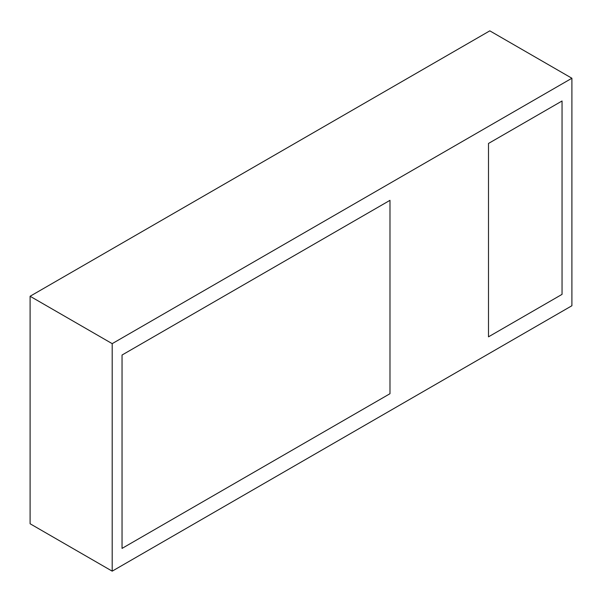 <?xml version="1.0" encoding="UTF-8"?>
<svg xmlns="http://www.w3.org/2000/svg" width="602" height="602" viewBox="0 0 602 602"><rect width="100%" height="100%" fill="white"/><g stroke="black" fill="none" stroke-linecap="round" stroke-linejoin="round"><path stroke-width="0.9" d="M122.04 548.399L389.983 393.708L389.983 200.331L122.04 355.029L122.04 548.399L122.04 355.029L389.983 200.331L389.983 393.708L122.04 548.399M562.05 100.993L562.05 294.363L488.493 336.834L488.493 143.457L562.05 100.993L488.493 143.457L488.493 336.834L562.05 294.363L562.05 100.993M112.19 343.652L112.19 571.155L571.9 305.741L571.9 78.245L112.19 343.652L30.1 296.259L30.1 523.755L112.19 571.155M30.1 296.259L489.81 30.845L571.9 78.245"/></g></svg>
